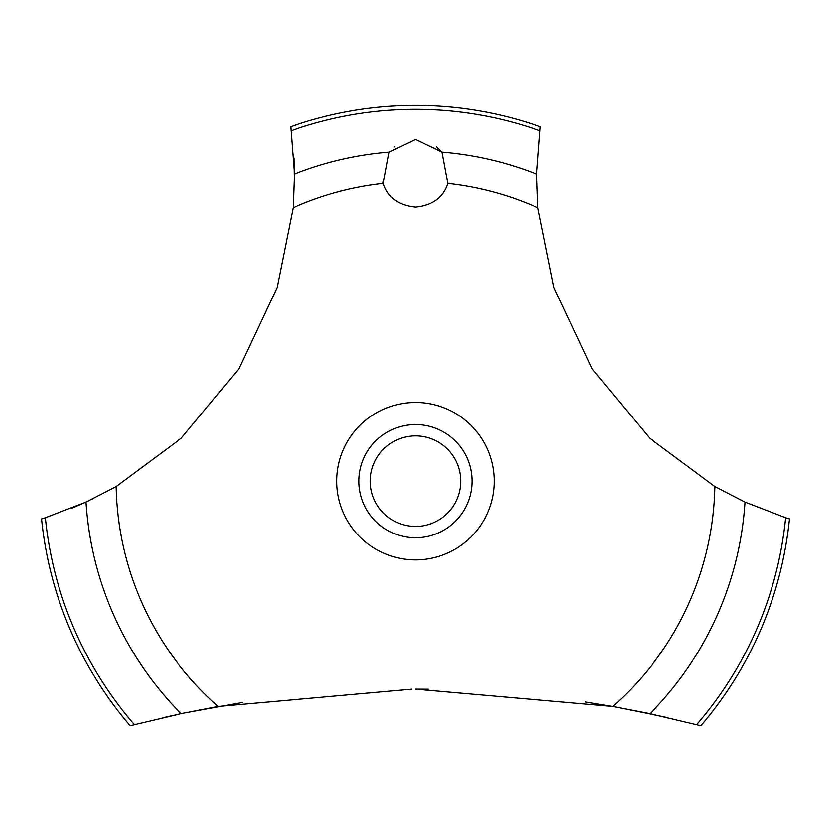 <?xml version="1.0" encoding="UTF-8"?>
<svg xmlns="http://www.w3.org/2000/svg" width="831" height="831" viewBox="0 0 831 831"><rect width="100%" height="100%" fill="white"/><g stroke="black" fill="none" stroke-linecap="round" stroke-linejoin="round"><path stroke-width="1.25" d="M134.3 724.601A371.935 371.935 0 0 1 45.373 517.744L41.55 518.928A375.851 375.851 0 0 0 130.072 725.692L181.044 713.663L218.241 706.433L411.646 689.128M242.174 702.465L182.965 713.258L163.738 717.465M71.289 508.427L87.681 501.322M91.327 499.608L92.667 498.964M667.262 717.465L615.563 706.932L585.336 701.935M428.495 689.19L415.5 689.117L612.759 706.433L649.967 713.663L700.928 725.692A375.851 375.851 0 0 0 789.45 518.928L785.627 517.744A371.935 371.935 0 0 1 696.7 724.601M218.241 706.433A299.44 299.44 0 0 1 116.111 486.561L181.345 438.207L238.788 368.943L277.066 287.495L293.094 207.885L294.351 173.991L290.684 126.634A375.851 375.851 0 0 1 540.316 126.634L536.66 173.991L537.906 207.885A299.44 299.44 0 0 0 447.878 183.485C443.349 197.581 432.556 205.486 415.5 207.199C398.444 205.486 387.651 197.581 383.122 183.485L388.97 152.031L415.5 139.276L442.03 152.031L447.878 183.485M394.59 146.474L394.029 146.921M382.759 182.259L383.122 183.485A299.44 299.44 0 0 0 293.094 207.885M370.221 481.159A45.279 45.279 0 0 0 415.5 526.449A45.279 45.279 0 0 0 460.779 481.159A45.279 45.279 0 0 0 415.5 435.88A45.279 45.279 0 0 0 370.221 481.159M472.101 481.159A56.601 56.601 0 0 1 415.5 537.761A56.601 56.601 0 0 1 358.899 481.159A56.601 56.601 0 0 1 415.5 424.558A56.601 56.601 0 0 1 472.101 481.159M442.217 152.27L436.504 146.547M785.627 517.734L745.033 502.101M649.967 713.663A330.198 330.198 0 0 0 745.033 502.111L714.889 486.561L649.655 438.207L592.212 368.943L553.934 287.495L537.906 207.885M714.889 486.561A299.44 299.44 0 0 1 612.759 706.433M415.5 559.886A78.727 78.727 0 0 1 336.773 481.159A78.727 78.727 0 0 1 415.5 402.443A78.727 78.727 0 0 1 494.227 481.159A78.727 78.727 0 0 1 415.5 559.886M294.288 185.469L293.821 158.025M116.111 486.561L85.967 502.111A330.198 330.198 0 0 0 181.033 713.663M85.967 502.101L45.373 517.734M442.03 152.031A330.198 330.198 0 0 1 536.649 173.991M291.234 130.602A371.935 371.935 0 0 1 539.766 130.602M294.351 173.991A330.198 330.198 0 0 1 388.97 152.031"/></g></svg>
